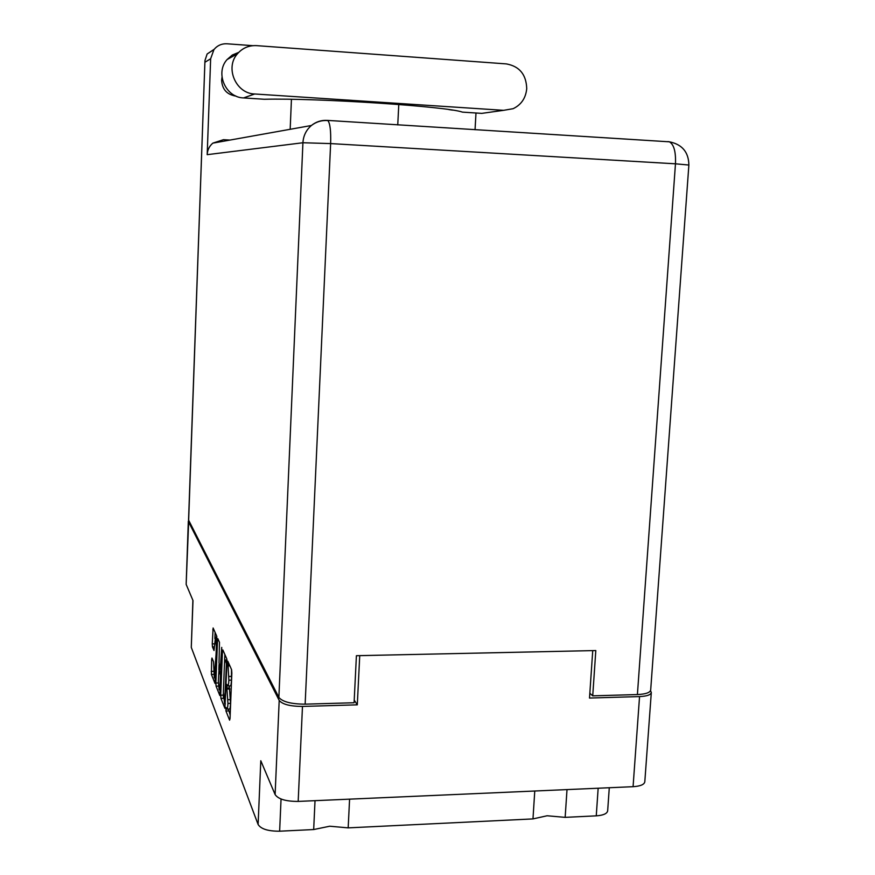 <?xml version="1.0" encoding="UTF-8"?>
<svg xmlns="http://www.w3.org/2000/svg" width="875" height="875" viewBox="0 0 875 875"><rect width="100%" height="100%" fill="white"/><g stroke="black" fill="none" stroke-linecap="round" stroke-linejoin="round"><path stroke-width="1.31" d="M315.022 800.68L313.677 829.544L329.755 826.219L348.173 827.87L349.584 799.159M534.767 791.011L532.973 818.913L547.127 815.763L565.152 817.359L567.011 789.589M216.245 645.477L215.502 637.055L214.025 650.53L212.461 646.888L212.253 643.88L213.117 627.987L216.737 636.125L214.998 683.386L211.411 674.428L211.652 659.728L211.969 658.022L213.533 661.752L214.309 677.95L216.716 645.466M221.725 647.402L220.303 668.598L219.023 662.933L219.472 642.316L217.831 638.652L217.492 640.423L215.863 683.025L216.07 686.153L219.833 695.548L221.725 647.402M313.677 829.544L279.639 831.195C268.144 831.261 260.969 829.03 258.114 824.491L260.794 760.736L275.111 794.566L279.202 700.427C282.417 704.364 290.172 706.366 302.477 706.431L357.295 704.834L359.734 655.627L592.736 650.617L589.509 698.042L639.548 696.577C646.888 696.237 650.803 694.881 651.306 692.508L650.519 690.659M532.973 818.913L348.173 827.87M302.477 706.431L298.178 801.413L633.073 786.691L639.548 696.577M222.425 651.634L220.73 695.22L220.959 698.447L224.908 708.312L226.997 662.047L226.756 658.798L222.841 649.939L222.425 651.634L223.584 651.602M226.548 708.684L226.023 707.438L225.947 710.992L229.589 720.169L230.037 718.528L231.842 673.05L231.591 669.703L227.839 661.281L228.867 680.203C228.67 684.152 228.277 686.077 227.708 685.978L226.931 684.403L226.844 687.958L227.948 703.434C227.763 707.317 227.38 709.209 226.811 709.111L226.548 708.684M188.705 520.538L186.156 584.391L192.992 600.545L191.286 647.402L258.114 824.491M188.398 521.5L279.202 700.427M191.286 647.402L192.894 600.327M609.284 787.73L607.666 810.808C607.13 813.662 603.323 815.347 596.258 815.85L565.152 817.359M357.295 704.834L354.222 700.12M227.019 709.1L229.414 709.034C229.994 709.133 230.366 707.241 230.562 703.369L227.948 703.434M229.261 685.934L230.562 703.369M227.916 685.967L230.311 685.913C230.891 686.011 231.284 684.086 231.481 680.138L228.867 680.203M231.492 669.484L231.481 680.138M228.353 709.067L230.18 714.995M224.853 654.478L224.459 664.388M223.322 693.58L223.431 698.184M224.591 703.817L226.417 663.688L225.531 659.969C224.963 659.892 224.58 661.806 224.394 665.733L223.366 692.169L224.591 703.817M220.303 690.441L220.041 689.795M218.838 669.692L219.034 664.639M218.323 681.023L219.122 689.817L220.019 685.191L220.402 675.139L219.045 669.32L218.323 681.023M215.108 632.45L214.878 638.641M186.156 584.391L188.322 521.172M298.178 801.413C285.961 801.456 278.272 799.17 275.111 794.566M651.306 692.508L644.809 781.78C644.273 784.58 640.358 786.22 633.073 786.691M238.733 52.369L232.334 55.016L227.084 59.555C214.878 72.898 225.586 97.573 243.556 97.923L264.294 99.269C317.723 97.902 447.606 106.498 462.405 112.12L481.764 113.378L489.694 112.273M503.639 110.327L513.122 108.697C521.248 104.781 525.788 98.109 526.728 88.659C526.28 74.539 519.487 66.292 506.352 63.908L256.627 45.642C248.959 45.27 242.583 47.972 237.497 53.725C224.7 67.714 235.9 93.625 254.713 93.986L503.639 110.327L481.764 113.378M235.922 96.042C226.975 94.708 222.206 89.436 221.616 80.216L222.009 77.295M452.473 110.119L448.809 109.572M234.216 95.867L234.784 95.506M667.909 141.586L669.408 141.816C673.925 144.441 675.948 151.78 675.467 163.811L688.877 165.036L650.683 689.97C650.114 692.65 645.684 694.17 637.405 694.553L675.467 163.811L330.63 143.588L305.145 704.156C291.255 704.08 282.494 701.827 278.873 697.408L302.925 142.745L207.189 154.667L210.645 58.756L213.959 49.569C217.35 45.467 221.703 43.542 227.03 43.794L252.864 45.675M207.189 154.667C207.441 149.986 209.322 146.147 212.833 143.139L223.442 139.694L229.972 140.077M291.441 99.312L290.172 129.292M589.837 693.263L592.725 695.844L637.405 694.553M305.145 704.156L354.091 702.745L356.409 655.703L595.809 650.552L592.725 695.844M278.873 697.408L188.552 520.034L204.958 60.55L188.639 520.406M475.989 113.006L475.048 129.73M397.753 124.917L398.781 104.475M214.167 49.306L207.134 53.987L204.958 60.55M281.05 799.017L279.639 831.195M230.716 699.628L228.102 699.694M229.917 689.008L227.314 689.073M229.447 687.892L226.844 687.958M231.634 676.386L229.009 676.452M229.884 665.875L228.222 665.908M229.414 664.803L227.752 664.836M228.539 710.916L225.947 710.992M223.267 695.155L220.73 695.22M223.453 698.37L220.959 698.447M227.019 661.402L226.253 661.423M226.986 660.286L225.761 660.308M218.389 686.087L216.07 686.153M218.291 682.959L215.863 683.025M218.619 640.402L217.492 640.423M221.014 671.945L220.183 671.967M221.112 669.375L219.122 669.419M214.419 646.855L212.461 646.888M214.539 643.836L212.253 643.88M213.894 629.716L212.789 629.727M213.631 674.373L211.411 674.428M213.533 671.333L211.214 671.388M212.68 659.706L211.652 659.728M596.258 815.85L598.161 788.222M210.645 58.756L205.002 62.213M302.925 142.745L330.63 143.588C331.012 130.856 330.083 123.189 327.83 120.564C321.716 120.138 316.236 121.778 311.391 125.497C306.184 129.981 303.363 135.734 302.925 142.745M688.877 165.036C688.647 152.141 682.161 144.397 669.408 141.816L327.075 120.378C321.223 120.094 315.995 121.8 311.391 125.497L212.833 143.139M243.556 97.923L254.713 93.986M225.367 703.883L224.7 703.905M226.964 659.936L225.531 659.969M221.145 668.686L220.434 668.708M220.325 689.784L219.275 689.817M221.123 669.266L219.045 669.32M215.469 677.928L214.463 677.95M216.902 637.033L215.502 637.055M213.959 49.569L207.134 53.987M227.084 59.555L237.497 53.725"/></g></svg>
